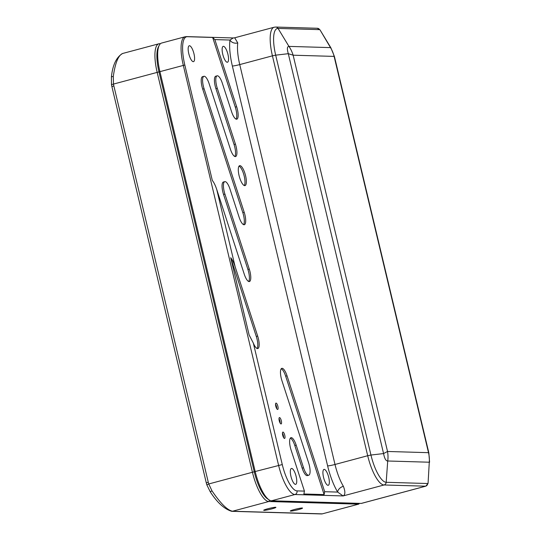 <?xml version="1.0" encoding="UTF-8"?>
<svg xmlns="http://www.w3.org/2000/svg" width="541" height="541" viewBox="0 0 541 541"><rect width="100%" height="100%" fill="white"/><g stroke="black" fill="none" stroke-linecap="round" stroke-linejoin="round"><path stroke-width="0.81" d="M359.332 503.36L359.17 503.685A5.978 1.819 -105 0 1 358.69 504.131A5.978 1.819 -105 0 1 358.527 504.151L268.789 501.521A29.897 9.089 -105 0 1 252.437 472.266L157.174 72.386A29.897 9.089 -105 0 1 158.892 43.78A29.897 9.089 -105 0 1 159.717 43.686L160.427 43.706M425.76 486.183L428.059 483.404L429.284 462.217L387.721 461C388.154 458.078 388.093 454.907 387.539 451.471L383.569 453.568C384.523 458.538 385.909 461.013 387.721 461L386.179 482.302A2.989 2.833 91.7 0 1 384.042 484.979L425.76 486.183L361.442 503.401A5.978 1.819 -105 0 1 361.28 503.414L271.541 500.783A29.897 9.089 -105 0 1 269.161 499.931L267.558 498.89A28.402 8.636 -105 0 1 254.29 471.914L159.02 72.027A28.402 8.636 -105 0 1 158.371 46.999L159.243 45.302A29.897 9.089 -105 0 1 161.637 43.043L185.029 36.781A29.897 9.089 -105 0 0 183.311 65.387L278.581 465.274A29.897 9.089 75 0 0 294.926 494.528L343.102 495.935L384.042 484.979A29.897 9.089 -105 0 1 367.697 455.725L335.007 464.476A5.978 0.514 -13.4 0 1 327.616 465.889A35.882 10.908 75 0 0 337.665 492.08L343.102 495.935C345.341 494.839 345.435 491.627 343.386 486.298A5.978 3.915 -31 0 0 337.665 492.08L324.674 491.701L287.034 375.806A10.313 3.138 -105 0 0 281.834 368.34A10.313 3.138 -105 0 0 281.969 380.796L308.593 462.765A10.313 3.138 75 0 1 308.728 475.221A10.313 3.138 75 0 1 303.528 467.755L296.184 445.135A10.313 3.138 75 0 0 290.984 437.669A10.313 3.138 75 0 0 291.119 450.126L304.427 491.106L303.873 493.994L324.113 494.589L285.662 376.178L287.034 375.806M158.892 43.78L122.591 53.491C118.256 55.405 115.152 63.108 113.285 76.606L113.482 84.078L159.926 71.649L255.19 471.529L282.274 464.563A26.908 8.183 75 0 0 296.989 490.89A2.989 2.833 91.7 0 1 294.926 494.528L271.541 500.783M269.161 499.931A29.897 9.089 -105 0 1 255.19 471.529L208.752 483.965L206.838 484.871L206.297 482.897L208.258 482.173A26.908 25.528 -88.3 0 0 208.752 483.965L211.957 490.802L210.253 491.823L206.838 484.871M236.032 119.108A10.313 3.138 75 0 0 235.274 107.098L212.66 37.451L187.328 36.707A29.498 8.967 75 0 0 184.819 65.021L212.315 180.457C213.905 182.391 215.379 185.401 216.745 189.478L235.146 266.733C233.78 262.649 232.305 259.639 230.723 257.712L249.124 334.96L253.337 343.095L282.274 464.563M230.723 257.712L256.299 336.468A10.313 3.138 -105 0 1 257.049 348.485M256.299 336.468L257.672 336.103A10.313 3.138 -105 0 1 257.807 348.56A10.313 3.138 -105 0 1 253.337 343.095M257.672 336.103L235.146 266.733M248.657 281.482A10.313 3.138 -105 0 0 247.906 269.465L249.279 269.1A10.313 3.138 -105 0 1 249.415 281.557A10.313 3.138 -105 0 1 244.221 274.091L216.745 189.478M249.279 269.1L224.928 194.104A10.313 3.138 75 0 1 224.792 181.648A10.313 3.138 75 0 1 229.993 189.113L239.129 217.252A10.313 3.138 75 0 0 244.329 224.725A10.313 3.138 75 0 0 244.194 212.261L204.079 88.751A10.313 3.138 75 0 1 203.943 76.295A10.313 3.138 75 0 1 209.144 83.76L230.358 149.086A10.313 3.138 75 0 0 235.558 156.559A10.313 3.138 75 0 0 235.423 144.095L217.293 88.278A10.313 3.138 -105 0 1 217.157 75.821A10.313 3.138 -105 0 1 222.358 83.287L231.589 111.716A10.313 3.138 75 0 0 236.789 119.189A10.313 3.138 75 0 0 236.654 106.726L214.851 39.594L229.972 40.041L233.245 37.965L234.699 37.796L237.763 42.949A5.978 4.598 7.6 0 1 229.972 40.041A35.882 10.908 -105 0 0 232.353 66.009L327.616 465.889M247.906 269.465L223.555 194.476L224.928 194.104M224.792 181.648L223.413 182.013A10.313 3.138 75 0 0 223.555 194.476M243.572 224.643A10.313 3.138 75 0 0 242.814 212.633L202.706 89.123L204.079 88.751M203.943 76.295L202.571 76.66A10.313 3.138 75 0 0 202.706 89.123M234.801 156.484A10.313 3.138 75 0 0 234.043 144.467L215.92 88.65A10.313 3.138 -105 0 1 215.785 76.186L217.157 75.821M212.66 37.451L214.851 39.594M189.478 45.735A8.223 2.502 75 0 0 189.249 45.762A8.223 2.502 75 0 0 188.958 54.35A8.223 2.502 75 0 0 193.502 61.647A8.223 2.502 75 0 0 193.881 53.417A8.223 2.502 75 0 0 189.478 45.735M239.94 165.647A10.313 3.138 75 0 0 239.656 165.681A10.313 3.138 75 0 0 239.298 176.454A10.313 3.138 75 0 0 244.992 185.61A10.313 3.138 75 0 0 245.472 175.284A10.313 3.138 75 0 0 239.94 165.647M284.498 438.44A3.287 1.001 -105 0 1 282.733 435.37A3.287 1.001 -105 0 1 282.882 432.076A3.287 1.001 -105 0 1 284.701 434.998A3.287 1.001 -105 0 1 284.586 438.433A3.287 1.001 -105 0 1 284.498 438.44M281.043 423.955A3.287 1.001 -105 0 1 279.278 420.878A3.287 1.001 -105 0 1 279.433 417.591A3.287 1.001 -105 0 1 281.252 420.506A3.287 1.001 -105 0 1 281.137 423.941A3.287 1.001 -105 0 1 281.043 423.955M277.594 409.463A3.287 1.001 -105 0 1 275.829 406.392A3.287 1.001 -105 0 1 275.984 403.099A3.287 1.001 -105 0 1 277.797 406.02A3.287 1.001 -105 0 1 277.682 409.456A3.287 1.001 -105 0 1 277.594 409.463M227.234 62.262A8.223 2.502 -105 0 1 222.831 54.58A8.223 2.502 -105 0 1 223.21 46.35A8.223 2.502 -105 0 1 227.754 53.647A8.223 2.502 -105 0 1 227.463 62.235A8.223 2.502 -105 0 1 227.234 62.262M295.44 484.371A8.223 2.502 -105 0 1 291.031 476.689A8.223 2.502 -105 0 1 291.41 468.459A8.223 2.502 -105 0 1 294.73 472.232A8.223 2.502 -105 0 1 295.663 484.344A8.223 2.502 -105 0 1 295.44 484.371M328.029 485.324A8.223 2.502 -105 0 1 323.619 477.642A8.223 2.502 -105 0 1 323.998 469.412A8.223 2.502 -105 0 1 328.543 476.709A8.223 2.502 -105 0 1 328.252 485.297A8.223 2.502 -105 0 1 328.029 485.324M275.545 404.228A3.287 1.001 -105 0 1 276.742 408.692M275.579 404.979A2.394 0.73 -105 0 1 276.39 408.029M279 418.72A3.287 1.001 -105 0 1 280.191 423.184M279.028 419.471A2.394 0.73 -105 0 1 279.846 422.514M282.449 433.206A3.287 1.001 -105 0 1 283.646 437.669M282.483 433.956A2.394 0.73 -105 0 1 283.295 437.006M244.234 185.529A10.313 3.138 75 0 0 243.977 175.203A10.313 3.138 75 0 0 239.041 166.121M281.219 368.786A10.313 3.138 -105 0 1 285.662 376.178M290.368 438.109A10.313 3.138 75 0 1 294.804 445.507L302.149 468.121A10.313 3.138 75 0 0 307.349 475.593L308.728 475.221M324.674 491.701L324.113 494.589M184.819 65.021L159.926 71.649A29.897 9.089 -105 0 1 159.243 45.302M334.419 56.487L330.842 47.743A5.978 1.062 -31.2 0 0 330.51 47.615L288.948 46.398L278.054 28.423L319.616 29.64A2.989 2.833 -88.3 0 0 317.31 28.267L319.988 29.836L330.51 47.615A29.897 28.369 -88.3 0 1 334.108 56.399A5.978 0.514 -13.4 0 1 334.419 56.487L428.824 452.763A5.978 0.514 -13.4 0 0 428.513 452.675L334.108 56.399L293.134 55.202L288.299 53.687C286.919 48.832 287.136 46.404 288.948 46.398C290.659 48.839 292.052 51.774 293.134 55.202L387.539 451.471L428.513 452.675A29.897 28.369 91.7 0 1 429.284 462.217L428.059 483.404M113.285 76.606A2.989 0.622 -171.5 0 0 111.412 76.896C112.684 64.934 116.416 57.123 122.611 53.491M358.981 503.346L358.527 504.151L322.26 513.862L232.529 511.231C227.382 510.244 220.532 503.434 211.957 490.802M210.246 491.823C217.239 502.63 224.4 509.128 231.751 511.319L321.482 513.95A2.989 2.833 91.7 0 0 322.26 513.862L358.69 504.131M290.639 511.103A6.276 0.541 -13.4 0 1 290.307 511.008A6.276 0.541 -13.4 0 1 296.292 509.027A6.276 0.541 -13.4 0 1 302.527 508.1A6.276 0.541 -13.4 0 1 297.489 509.852A6.276 0.541 -13.4 0 1 290.639 511.103M264.028 510.373A6.276 0.541 -13.4 0 1 263.697 510.278A6.276 0.541 -13.4 0 1 269.682 508.297A6.276 0.541 -13.4 0 1 275.91 507.37A6.276 0.541 -13.4 0 1 270.872 509.122A6.276 0.541 -13.4 0 1 264.028 510.373M269.553 500.168L268.789 501.521L232.529 511.231A2.989 2.833 91.7 0 1 231.724 511.319M242.814 212.633L244.194 212.261M234.043 144.467L235.423 144.095M215.92 88.65L217.293 88.278M235.274 107.098L236.654 106.726M187.328 36.707A2.989 2.833 -88.3 0 0 186.631 36.599L185.029 36.781M296.989 490.89L304.427 491.106M232.353 66.009A5.978 0.514 -13.4 0 0 239.744 64.589L335.007 464.476A29.897 9.089 75 0 0 343.386 486.298M302.149 468.121L303.528 467.755M294.804 445.507L296.184 445.135M237.763 42.949A29.897 9.089 -105 0 0 239.744 64.589L272.427 55.838L367.697 455.725L370.95 455.042L275.687 55.162L272.427 55.838A29.897 9.089 75 0 1 274.145 27.233L234.767 37.775M361.28 503.414L425.605 486.197A2.989 2.833 91.7 0 0 427.742 483.519L386.179 482.302A27.855 8.467 -105 0 1 370.95 455.042L383.569 453.568L288.299 53.687L275.687 55.162A27.855 8.467 75 0 1 278.054 28.423A2.989 2.833 -88.3 0 0 275.748 27.05L274.145 27.233M208.258 482.173L113.853 85.897A26.908 25.528 91.7 0 1 113.482 84.078L111.48 84.606L111.892 86.621L206.297 482.897M160.163 43.963L159.717 43.686M113.853 85.897L111.892 86.621M275.748 27.05L317.31 28.267M233.245 37.965L186.631 36.599M111.412 76.903L111.48 84.606M321.482 513.95L322.436 513.835M428.824 452.763L429.588 462.21M330.842 47.743L319.988 29.836"/></g></svg>
